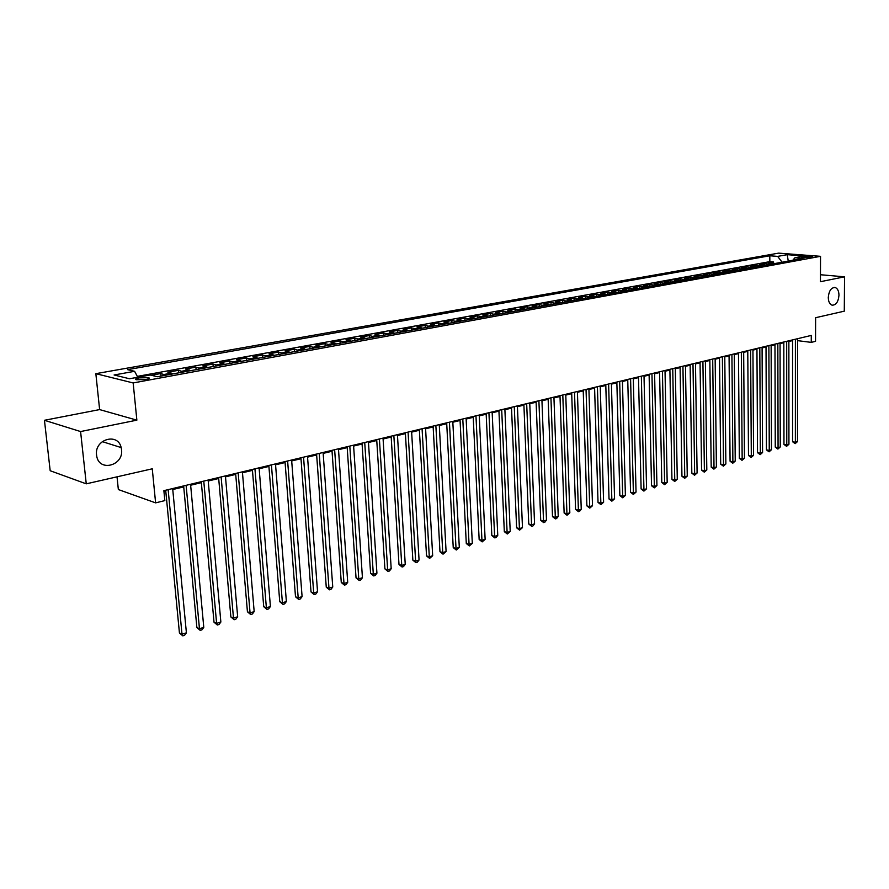<?xml version="1.0" encoding="UTF-8"?>
<svg xmlns="http://www.w3.org/2000/svg" width="889" height="889" viewBox="0 0 889 889"><rect width="100%" height="100%" fill="white"/><g stroke="black" fill="none" stroke-linecap="round" stroke-linejoin="round"><path stroke-width="1.33" d="M121.537 449.601C123.882 465.603 99.212 472.292 96.712 456.079L96.557 454.979C94.267 439.244 118.004 432.343 121.171 447.578L121.537 449.601M838.972 295.215C838.327 301.938 836.016 305.249 832.026 305.16C829.659 304.227 828.415 301.682 828.281 297.515C828.915 290.825 831.204 287.491 835.16 287.514C837.582 288.436 838.849 290.992 838.972 295.215M145.774 379.503C149.052 378.825 150.019 378.214 148.685 377.658L139.106 377.881C135.806 378.558 134.828 379.181 136.173 379.736L145.774 379.503M117.026 476.826L118.348 489.55L155.608 502.863L164.843 500.607L163.876 490.661L811.279 335.42L811.257 342.376L815.535 341.332L815.613 317.706L844.283 311.172L844.55 276.823L820.469 274.734M44.45 420.286L50.184 470.737L86.255 483.838L80.588 431.554L136.862 420.153L133.161 382.948L95.845 373.669L99.624 409.585L44.45 420.286L80.588 431.554M133.161 382.948L820.536 256.321L778.52 253.143L95.845 373.669M773.93 263.7L768.307 262.911L773.574 261.944L773.586 263.533M770.396 264.344L764.773 263.555L764.773 265.189M764.773 263.555L759.428 264.522L765.062 265.322M756.072 266.967L750.449 266.155L755.85 265.178L755.861 266.867M746.982 268.634L741.348 267.811L746.827 266.822L746.838 268.556M737.781 270.323L732.136 269.489L737.681 268.478L737.692 270.278M728.458 272.034L722.813 271.189L728.424 270.167L728.435 272.034M719.012 273.768L713.367 272.912L719.045 271.878L719.068 273.756M709.444 275.523L703.799 274.657L709.555 273.601L709.578 275.501M699.754 277.301L694.098 276.423L699.932 275.357L699.954 277.257M689.942 279.102L684.286 278.201L690.186 277.135L690.22 279.046M679.996 280.924L674.34 280.013L680.318 278.924L680.352 280.857M669.917 282.769L664.261 281.857L670.317 280.746L670.35 282.691M659.705 284.647L654.048 283.713L660.194 282.591L660.227 284.547M649.359 286.536L643.692 285.602L649.926 284.469L649.959 286.425M638.869 288.458L633.212 287.503L639.513 286.358L639.569 288.336M628.234 290.414L622.578 289.447L628.979 288.28L629.023 290.27M617.466 292.392L611.81 291.403L618.288 290.225L618.344 292.225M606.542 294.392L600.886 293.392L607.454 292.192L607.509 294.215M595.463 296.426L589.807 295.415L596.475 294.192L596.53 296.226M584.229 298.482L578.583 297.459L585.34 296.226L585.395 298.271M572.849 300.571L567.193 299.526L574.05 298.282L574.116 300.338M561.292 302.682L555.658 301.627L562.604 300.36L562.67 302.438M549.58 304.838L543.946 303.76L550.991 302.482L551.069 304.56M537.701 307.016L532.067 305.927L539.212 304.627L539.29 306.716M525.643 309.228L520.021 308.116L527.266 306.794L527.355 308.905M513.42 311.461L507.797 310.339L515.153 309.005L515.242 311.128M501.007 313.739L495.395 312.606L502.852 311.239L502.952 313.384M488.417 316.051L482.816 314.895L490.384 313.517L490.484 315.673M475.637 318.395L470.037 317.217L477.726 315.817L477.826 317.995M462.658 320.773L457.079 319.584L464.88 318.162L464.98 320.351M449.49 323.185L443.922 321.974L451.834 320.529L451.945 322.74M436.121 325.641L430.565 324.407L438.599 322.94L438.722 325.163M422.553 328.13L416.997 326.874L425.164 325.396L425.286 327.63M408.762 330.652L403.228 329.386L411.518 327.874L411.651 330.13M394.76 333.219L389.249 331.93L397.661 330.397L397.794 332.664M380.548 335.831L375.047 334.52L383.592 332.964L383.737 335.242M366.101 338.476L360.612 337.142L369.302 335.564L369.446 337.864M351.422 341.165L345.954 339.809L354.778 338.209L354.933 340.52M336.509 343.899L331.064 342.521L340.031 340.898L340.187 343.232M321.351 346.677L315.939 345.276L325.041 343.621L325.207 345.977M305.949 349.51L300.56 348.077L309.817 346.399L309.983 348.766M290.292 352.377L284.924 350.933L294.337 349.21L294.515 351.599M274.379 355.3L269.034 353.822L278.601 352.077L278.79 354.489M258.199 358.267L252.876 356.767L262.599 354.989L262.8 357.422M241.741 361.278L236.452 359.756L246.342 357.956L246.542 360.401M224.995 364.346L219.739 362.801L229.807 360.967L230.007 363.434M207.97 367.468L202.748 365.89L212.982 364.023L213.193 366.512M190.646 370.646L185.468 369.035L195.869 367.146L196.102 369.646M173.022 373.88L167.877 372.247L178.467 370.313L178.7 372.835M151.252 375.269L160.753 373.536L160.998 376.08M804.412 256.632L801.689 257.443L809.679 257.532L812.379 256.732L804.412 256.632L804.412 257.81M782.064 262.199L777.664 256.388L769.818 255.776L127.594 369.657L134.595 371.313L114.103 374.98L129.494 378.758L150.13 375.002L157.442 376.736L803.034 258.366L794.955 257.732L792.777 260.244M777.664 256.388L787.232 254.676L804.501 255.999L794.955 257.732M773.574 261.944L769.841 261.644L137.317 376.38M160.753 373.536L165.887 375.191M178.467 370.313L183.634 371.935M195.869 367.146L201.081 368.735M212.982 364.023L218.227 365.59M229.807 360.967L235.074 362.501M246.342 357.956L251.643 359.467M262.599 354.989L267.933 356.478M278.601 352.077L283.958 353.533M294.337 349.21L299.726 350.644M309.817 346.399L315.228 347.81M325.041 343.621L330.475 345.01M340.031 340.898L345.488 342.254M354.778 338.209L360.256 339.554M369.302 335.564L374.791 336.887M383.592 332.964L389.104 334.264M397.661 330.397L403.195 331.675M411.518 327.874L417.063 329.13M425.164 325.396L430.721 326.63M438.599 322.94L444.167 324.163M451.834 320.529L457.413 321.729M464.88 318.162L470.47 319.34M477.726 315.817L483.327 316.984M490.384 313.517L495.995 314.662M502.852 311.239L508.475 312.372M515.153 309.005L520.776 310.117M527.266 306.794L532.9 307.894M539.212 304.627L544.846 305.705M550.991 302.482L556.636 303.538M562.604 300.36L568.249 301.415M574.05 298.282L579.695 299.315M585.34 296.226L590.985 297.237M596.475 294.192L602.131 295.204M607.454 292.192L613.11 293.181M618.288 290.225L623.945 291.203M628.979 288.28L634.635 289.236M639.513 286.358L645.181 287.303M649.926 284.469L655.582 285.402M660.194 282.591L665.85 283.513M670.317 280.746L675.973 281.657M680.318 278.924L685.975 279.824M690.186 277.135L695.843 278.013M699.932 275.357L705.577 276.235M709.555 273.601L715.201 274.468M719.045 271.878L724.691 272.723M728.424 270.167L734.058 271.012M737.681 268.478L743.315 269.311M746.827 266.822L752.45 267.633M755.85 265.178L761.484 265.978M155.608 502.863L152.263 468.803L86.255 483.838M820.536 256.321L820.436 281.702L844.55 276.823M797.566 340.643L811.257 342.376M163.976 491.639L165.787 491.206M172.755 489.528L183.734 486.894M190.646 485.227L201.358 482.649M208.226 481.005L218.683 478.493M225.495 476.848L235.707 474.404M242.475 472.77L252.454 470.381M259.166 468.77L268.911 466.425M275.568 464.825L285.091 462.536M291.703 460.947L301.004 458.713M307.561 457.135L316.651 454.946M323.163 453.39L332.042 451.256M338.52 449.701L347.188 447.612M353.611 446.067L362.09 444.033M368.468 442.5L376.758 440.511M383.092 438.988L391.193 437.044M397.483 435.532L405.406 433.621M411.64 432.121L419.386 430.265M425.587 428.776L433.154 426.953M439.322 425.475L446.723 423.697M452.834 422.231L460.069 420.486M466.147 419.03L473.226 417.33M479.26 415.885L486.183 414.218M492.173 412.774L498.94 411.151M504.896 409.718L511.519 408.129M517.431 406.706L523.91 405.151M529.777 403.739L536.123 402.217M541.957 400.817L548.146 399.328M553.947 397.939L560.014 396.472M565.771 395.094L571.705 393.671M577.428 392.293L583.228 390.893M588.918 389.526L594.597 388.171M600.253 386.804L605.809 385.47M611.421 384.126L616.855 382.815M622.444 381.481L627.756 380.203M633.301 378.87L638.513 377.614M644.025 376.291L649.114 375.069M654.593 373.747L659.582 372.558M665.028 371.246L669.906 370.068M675.318 368.768L680.096 367.624M685.475 366.335L690.142 365.212M695.487 363.923L700.065 362.823M705.377 361.545L709.855 360.467M715.134 359.2L719.523 358.156M724.768 356.889L729.058 355.856M734.281 354.6L738.481 353.6M743.671 352.344L747.782 351.366M752.939 350.122L756.961 349.155M762.095 347.921L766.029 346.977M771.13 345.754L774.975 344.821M780.053 343.61L783.82 342.698M788.865 341.487L792.555 340.598M769.841 261.644L769.818 255.776M134.595 371.313L137.784 377.247M788.254 261.066L787.232 254.676M136.862 420.153L99.624 409.585M792.555 339.909L792.566 441.733L795.366 442.255L795.399 339.231M797.5 441.589L795.166 443.644L795.366 442.255L797.5 441.589L797.566 338.709M795.166 443.644L792.566 441.733M783.82 342.009L783.965 444.411L786.776 444.945L786.676 341.32M788.932 444.267L786.576 446.345L786.776 444.945L788.932 444.267L788.865 340.798M786.576 446.345L783.965 444.411M774.975 344.132L775.252 447.123L778.064 447.667L777.831 343.443M780.253 446.978L777.886 449.067L778.064 447.667L780.253 446.978L780.053 342.91M777.886 449.067L775.252 447.123M766.018 346.277L766.44 449.878L769.252 450.423L768.874 345.588M771.474 449.734L769.085 451.834L769.252 450.423L771.474 449.734L771.13 345.054M769.085 451.834L766.44 449.878M756.95 348.455L757.517 452.657L760.339 453.212L759.806 347.766M762.573 452.512L760.173 454.635L760.339 453.212L762.573 452.512L762.084 347.221M760.173 454.635L757.517 452.657M747.771 350.655L748.482 455.479L751.305 456.046L750.627 349.966M753.572 455.335L751.149 457.457L751.305 456.046L753.572 455.335L752.939 349.41M751.149 457.457L748.482 455.479M738.47 352.877L739.337 458.335L742.159 458.902L741.326 352.2M744.46 458.191L742.015 460.324L742.159 458.902L744.46 458.191L743.66 351.633M742.015 460.324L739.337 458.335M729.058 355.144L730.08 461.224L732.892 461.802L731.914 354.455M735.225 461.08L732.769 463.236L732.892 461.802L735.225 461.08L734.27 353.889M732.769 463.236L730.08 461.224M719.512 357.434L720.69 464.147L723.513 464.736L722.368 356.745M725.869 464.002L723.39 466.169L723.513 464.736L725.869 464.002L724.768 356.167M723.39 466.169L720.69 464.147M709.844 359.745L711.189 467.114L714.011 467.714L712.7 359.067M716.401 466.969L713.911 469.148L714.011 467.714L716.401 466.969L715.134 358.478M713.911 469.148L711.189 467.114M700.054 362.09L701.565 470.114L704.388 470.726L702.91 361.412M706.811 469.97L704.299 472.17L704.388 470.726L706.811 469.97L705.366 360.823M704.299 472.17L701.565 470.114M690.131 364.479L691.82 473.159L694.642 473.77L692.987 363.79M697.098 473.004L694.565 475.226L694.642 473.77L697.098 473.004L695.476 363.19M694.565 475.226L691.82 473.159M680.085 366.879L681.941 476.237L684.763 476.86L682.93 366.201M687.253 476.082L684.697 478.315L684.763 476.86L687.253 476.082L685.463 365.59M684.697 478.315L681.941 476.237M669.895 369.324L671.94 479.36L674.762 479.993L672.74 368.646M677.274 479.204L674.707 481.46L674.762 479.993L677.274 479.204L675.307 368.035M674.707 481.46L671.94 479.36M659.571 371.802L661.794 482.516L664.628 483.172L662.416 371.124M667.172 482.371L664.572 484.638L664.628 483.172L667.172 482.371L665.016 370.502M664.572 484.638L661.794 482.516M649.103 374.313L651.526 485.727L654.348 486.383L651.948 373.624M656.927 485.572L654.315 487.861L654.348 486.383L656.927 485.572L654.582 373.002M654.315 487.861L651.526 485.727M638.491 376.858L641.113 488.972L643.936 489.639L641.336 376.169M646.559 488.817L643.914 491.117L643.936 489.639L646.559 488.817L644.003 375.536M643.914 491.117L641.113 488.972M627.745 379.436L630.557 492.262L633.379 492.939L630.59 378.758M636.035 492.117L633.379 494.428L633.379 492.939L636.035 492.117L633.29 378.103M633.379 494.428L630.557 492.262M616.844 382.048L619.855 495.606L622.689 496.295L619.677 381.37M625.378 495.451L622.7 497.784L622.689 496.295L625.378 495.451L622.422 380.714M622.7 497.784L619.855 495.606M605.787 384.704L609.021 498.985L611.843 499.685L608.621 384.015M614.566 498.829L611.865 501.174L611.843 499.685L614.566 498.829L611.399 383.348M611.865 501.174L609.021 498.985M594.574 387.393L598.03 502.418L600.853 503.118L597.408 386.704M603.609 502.263L600.886 504.63L600.853 503.118L603.609 502.263L600.231 386.037M600.886 504.63L598.03 502.418M583.206 390.115L586.884 505.885L589.707 506.608L586.04 389.438M592.507 505.73L589.763 508.119L589.707 506.608L592.507 505.73L588.896 388.749M589.763 508.119L586.884 505.885M571.683 392.882L575.583 509.419L578.406 510.153L574.505 392.205M581.239 509.264L579.606 511.308L578.472 511.664L578.406 510.153L581.239 509.264L577.406 391.504M578.472 511.664L575.583 509.419M559.981 395.683L564.126 512.986L566.938 513.731L562.804 395.005M569.827 512.831L567.026 515.253L566.938 513.731L569.827 512.831L565.748 394.305M567.026 515.253L564.126 512.986M548.124 398.528L552.502 516.62L555.314 517.376L550.936 397.85M558.236 516.453L556.592 518.531L555.425 518.898L555.314 517.376L558.236 516.453L553.925 397.139M555.425 518.898L552.502 516.62M536.089 401.417L540.712 520.287L543.523 521.065L538.901 400.739M546.491 520.132L544.835 522.221L543.646 522.588L543.523 521.065L546.491 520.132L541.923 400.017M543.646 522.588L540.712 520.287M523.877 404.339L528.755 524.021L531.566 524.81L526.677 403.673M534.567 523.865L532.911 525.966L531.711 526.344L531.566 524.81L534.567 523.865L529.744 402.928M531.711 526.344L528.755 524.021M511.486 407.318L516.62 527.81L519.432 528.599L514.275 406.64M522.476 527.644L519.587 530.144L519.432 528.599L522.476 527.644L517.398 405.895M519.587 530.144L516.62 527.81M498.907 410.329L504.319 531.644L507.119 532.455L501.696 409.662M510.219 531.489L507.297 534L507.119 532.455L510.219 531.489L504.863 408.896M507.297 534L504.319 531.644M486.139 413.385L491.828 535.545L494.628 536.367L488.928 412.718M497.762 535.378L496.084 537.523L494.829 537.912L494.628 536.367L497.762 535.378L492.139 411.951M494.829 537.912L491.828 535.545M473.181 416.497L479.149 539.49L481.949 540.334L475.959 415.83M485.138 539.334L482.171 541.89L481.949 540.334L485.138 539.334L479.215 415.052M482.171 541.89L479.149 539.49M460.024 419.652L466.292 543.501L469.081 544.357L462.791 418.986M472.315 543.346L469.325 545.924L469.081 544.357L472.315 543.346L466.103 418.197M469.325 545.924L466.292 543.501M446.678 422.853L453.234 547.58L456.024 548.446L449.434 422.197M459.302 547.424L456.279 550.013L456.024 548.446L459.302 547.424L452.79 421.386M456.279 550.013L453.234 547.58M433.11 426.109L439.977 551.713L442.755 552.591L435.854 425.442M446.089 551.558L443.044 554.169L442.755 552.591L446.089 551.558L439.266 424.631M443.044 554.169L439.977 551.713M419.341 429.409L426.531 555.914L429.298 556.814L422.075 428.754M432.676 555.747L429.598 558.392L429.298 556.814L432.676 555.747L425.542 427.92M429.598 558.392L426.531 555.914M405.351 432.765L412.863 560.17L415.63 561.081L408.073 432.11M419.063 560.014L417.33 562.237L415.952 562.67L415.63 561.081L419.063 560.014L411.596 431.265M415.952 562.67L412.863 560.17M391.138 436.166L398.994 564.504L401.75 565.426L393.849 435.521M405.24 564.337L403.495 566.582L402.095 567.015L401.75 565.426L405.24 564.337L397.427 434.665M402.095 567.015L398.994 564.504M376.703 439.633L384.904 568.893L387.648 569.838L379.403 438.988M391.193 568.738L389.438 570.994L388.026 571.438L387.648 569.838L391.193 568.738L383.037 438.11M388.026 571.438L384.904 568.893M362.034 443.144L370.591 573.361L373.324 574.327L364.723 442.5M376.925 573.194L375.169 575.472L373.724 575.928L373.324 574.327L376.925 573.194L368.413 441.622M373.724 575.928L370.591 573.361M347.132 446.723L356.044 577.894L358.778 578.872L349.799 446.078M362.434 577.728L360.667 580.028L359.2 580.484L358.778 578.872L362.434 577.728L353.555 445.178M359.2 580.484L356.044 577.894M331.986 450.356L341.276 582.506L343.987 583.506L334.642 449.723M347.71 582.339L345.932 584.651L344.454 585.118L343.987 583.506L347.71 582.339L338.453 448.801M344.454 585.118L341.276 582.506M316.584 454.046L326.263 587.184L328.974 588.207L319.229 453.412M332.753 587.018L330.964 589.351L329.452 589.818L328.974 588.207L332.753 587.018L323.107 452.49M329.452 589.818L326.263 587.184M300.927 457.802L311.017 591.941L313.706 592.985L303.549 457.168M317.54 591.785L315.751 594.119L314.217 594.608L313.706 592.985L317.54 591.785L307.494 456.224M314.217 594.608L311.017 591.941M285.013 461.613L295.504 596.786L298.193 597.841L287.625 460.991M302.093 596.619L300.293 598.975L298.737 599.464L298.193 597.841L302.093 596.619L291.625 460.035M298.737 599.464L295.504 596.786M268.834 465.503L279.746 601.697L282.413 602.775L271.423 464.88M286.38 601.531L284.58 603.909L282.991 604.409L282.413 602.775L286.38 601.531L275.49 463.902M282.991 604.409L279.746 601.697M252.376 469.448L263.722 606.698L266.378 607.787L254.943 468.825M270.412 606.531L268.6 608.921L266.989 609.432L266.378 607.787L270.412 606.531L259.088 467.836M266.989 609.432L263.722 606.698M235.629 473.459L247.431 611.776L250.076 612.899L238.174 472.848M254.176 611.61L252.354 614.021L250.709 614.543L250.076 612.899L254.176 611.61L242.397 471.837M250.709 614.543L247.431 611.776M218.605 477.537L230.862 616.944L233.485 618.088L221.128 476.937M237.663 616.777L235.829 619.211L234.163 619.733L233.485 618.088L237.663 616.777L225.417 475.904M234.163 619.733L230.862 616.944M201.27 481.694L214.016 622.2L216.616 623.367L203.77 481.093M220.861 622.033L219.027 624.478L217.327 625.011L216.616 623.367L220.861 622.033L208.137 480.049M217.327 625.011L214.016 622.2M183.634 485.927L196.88 627.545L199.458 628.734L186.112 485.327M203.781 627.378L201.936 629.845L200.203 630.39L199.458 628.734L203.781 627.378L190.557 484.272M200.203 630.39L196.88 627.545M165.687 490.228L179.434 632.99L182.001 634.19L168.143 489.639M186.401 632.824L184.545 635.313L182.79 635.857L182.001 634.19L186.401 632.824L172.666 488.561M182.79 635.857L179.434 632.99M768.874 263.889L772.408 263.244M164.465 374.402L171.599 373.102M182.201 371.158L189.213 369.88M199.636 367.968L206.526 366.713M216.772 364.834L223.55 363.601M233.618 361.756L240.274 360.545M250.187 358.734L256.732 357.534M266.467 355.756L272.912 354.578M282.491 352.822L288.814 351.666M298.237 349.944L304.471 348.799M313.739 347.11L319.862 345.988M328.986 344.321L335.02 343.221M343.987 341.576L349.922 340.498M358.756 338.876L364.59 337.809M373.291 336.22L379.036 335.175M387.593 333.608L393.249 332.575M401.672 331.03L407.251 330.008M415.541 328.497L421.03 327.496M429.198 325.996L434.599 325.007M442.644 323.54L447.967 322.563M455.89 321.118L461.135 320.162M468.936 318.729L474.104 317.784M481.794 316.384L486.883 315.451M494.462 314.061L499.474 313.15M506.941 311.783L511.886 310.883M519.243 309.539L524.11 308.639M531.366 307.316L536.167 306.438M543.312 305.127L548.046 304.271M555.092 302.982L559.759 302.127M566.704 300.86L571.305 300.015M578.161 298.76L582.695 297.926M589.451 296.693L593.93 295.881M600.586 294.659L604.998 293.848M611.576 292.648L615.921 291.859M622.411 290.67L626.701 289.881M633.09 288.714L637.335 287.936M643.636 286.791L647.814 286.025M654.048 284.88L658.171 284.136M664.305 283.013L668.384 282.269M674.44 281.157L678.451 280.424M684.441 279.324L688.397 278.601M694.309 277.524L698.221 276.812M704.055 275.746L707.911 275.034M713.667 273.979L717.479 273.29M723.157 272.245L726.924 271.556M732.536 270.534L736.248 269.856M741.793 268.845L745.46 268.167M750.927 267.167L754.55 266.511M759.951 265.522L763.529 264.866M802.5 257.654L802.5 256.988M148.785 378.647L148.685 377.658M835.16 287.514L834.138 287.425M121.171 447.578L102.246 441.611"/></g></svg>
